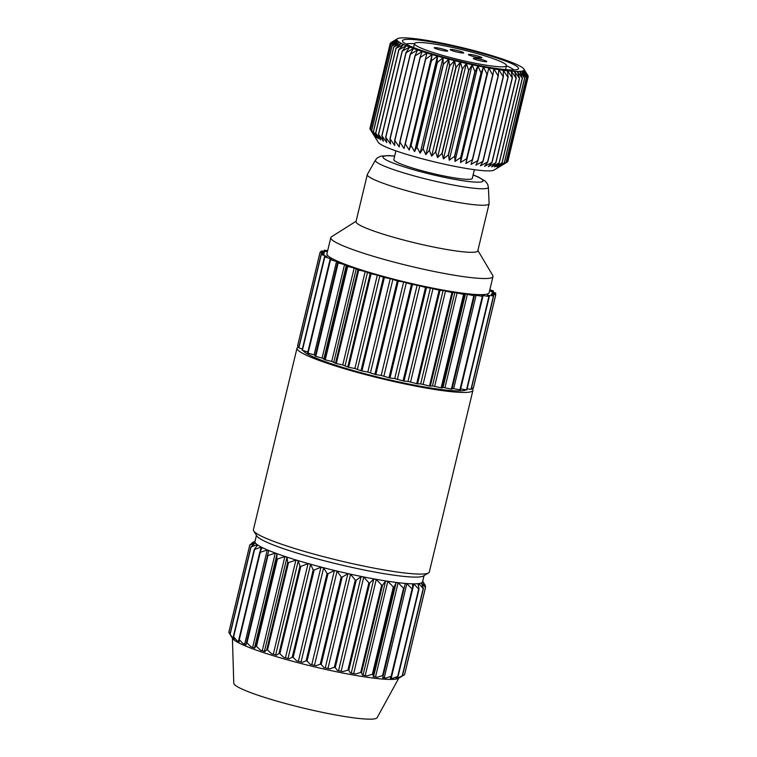 <?xml version="1.0" encoding="UTF-8"?>
<svg xmlns="http://www.w3.org/2000/svg" width="757" height="757" viewBox="0 0 757 757"><rect width="100%" height="100%" fill="white"/><g stroke="black" fill="none" stroke-linecap="round" stroke-linejoin="round"><path stroke-width="1.14" d="M476.408 51.911A59.671 6.595 -166.5 0 1 517.987 69.218A59.671 6.595 -166.5 0 1 444.586 57.409A59.671 6.595 -166.5 0 1 402.667 41.531A59.671 6.595 -166.5 0 1 476.408 51.911M513.823 69.975A56.188 6.207 13.5 0 0 506.48 65.812M455.099 51.552A6.955 0.766 13.5 0 0 463.719 52.858A6.955 0.766 13.5 0 0 458.808 50.918A6.955 0.766 13.5 0 0 450.188 49.612A6.955 0.766 13.5 0 0 455.099 51.552M473.324 56.482A6.955 0.766 13.5 0 0 481.944 57.787A6.955 0.766 13.5 0 0 477.033 55.838A6.955 0.766 13.5 0 0 468.413 54.532A6.955 0.766 13.5 0 0 473.324 56.482M439.117 49.697A6.955 0.766 13.5 0 0 447.737 51.003A6.955 0.766 13.5 0 0 442.826 49.063A6.955 0.766 13.5 0 0 434.206 47.757A6.955 0.766 13.5 0 0 439.117 49.697M478.169 60.257A6.955 0.766 13.5 0 0 486.789 61.563A6.955 0.766 13.5 0 0 481.878 59.614A6.955 0.766 13.5 0 0 473.257 58.308A6.955 0.766 13.5 0 0 478.169 60.257M506.083 162.537L526.427 77.801A70.978 7.844 -166.5 0 1 526.37 77.82L506.036 162.547A70.978 7.844 13.5 0 0 506.083 162.537L500.103 166.332L507.218 162.102L527.591 77.346L507.218 162.102A70.978 7.844 13.5 0 0 507.247 162.074A70.978 7.844 13.5 0 0 507.247 162.083L493.933 170.126A59.841 6.614 -166.5 0 1 420.324 158.279A59.841 6.614 -166.5 0 1 378.282 142.363L370.466 129.655A70.978 7.844 13.5 0 0 370.504 129.693L375.027 136.686L371.621 130.658A70.978 7.844 13.5 0 0 371.678 130.706L376.371 137.67L373.352 131.784A70.978 7.844 13.5 0 0 373.428 131.832L378.235 138.768L375.642 133.024A70.978 7.844 13.5 0 0 375.746 133.071L380.601 139.96L378.481 134.368A70.978 7.844 13.5 0 0 378.595 134.415L383.458 141.237L381.821 135.787A70.978 7.844 13.5 0 0 381.954 135.844L386.78 142.581L385.654 137.291A70.978 7.844 13.5 0 0 385.805 137.348L390.536 144L389.94 138.862A70.978 7.844 13.5 0 0 390.11 138.919L394.69 145.476L394.643 140.48A70.978 7.844 13.5 0 0 394.823 140.537L399.204 146.981L399.724 142.136A70.978 7.844 13.5 0 0 399.923 142.193L404.049 148.523L405.137 143.811A70.978 7.844 13.5 0 0 405.345 143.868L409.187 150.066L410.833 145.495A70.978 7.844 13.5 0 0 411.06 145.562L414.562 151.618L416.776 147.17A70.978 7.844 13.5 0 0 417.003 147.237L420.135 153.16L422.908 148.826A70.978 7.844 13.5 0 0 423.144 148.892L443.479 64.165A70.978 7.844 -166.5 0 1 443.252 64.099L422.908 148.826M369.908 128.804L390.243 44.076A70.978 7.844 -166.5 0 1 390.233 44.048L369.889 128.775A70.978 7.844 13.5 0 0 369.908 128.804L373.58 134.793M390.233 44.048L396.876 39.582L390.233 43.329L370.012 128.274M473.116 52.479A47.312 5.233 13.5 0 0 414.486 43.613A47.312 5.233 13.5 0 0 447.879 56.841A47.312 5.233 13.5 0 0 506.509 65.708A47.312 5.233 13.5 0 0 473.116 52.479M411.505 192.032A62.623 6.917 -166.5 0 1 367.315 174.526A62.623 6.917 -166.5 0 1 367.4 174.328L375.481 160.096A58.081 6.416 -166.5 0 0 416.397 176.523A58.081 6.416 -166.5 0 0 488.379 187.197L489.126 203.548A62.623 6.917 -166.5 0 1 489.098 203.765A62.623 6.917 -166.5 0 1 411.505 192.032M472.936 390.328L429.333 571.961A90.462 9.992 -166.5 0 1 428.528 572.907A90.462 9.992 -166.5 0 1 317.249 555.004A90.462 9.992 -166.5 0 1 253.699 530.931A90.462 9.992 -166.5 0 1 253.415 529.72L297.018 348.097A90.462 9.992 13.5 0 0 360.862 373.381A90.462 9.992 13.5 0 0 472.936 390.328A90.462 9.992 13.5 0 0 471.8 388.123M298.977 346.659A90.462 9.992 13.5 0 0 297.018 348.097M253.699 530.931L256.85 536.003A86.184 9.519 13.5 0 0 317.401 558.931A86.184 9.519 13.5 0 0 423.418 575.992L428.528 572.907M256.453 535.36L254.967 541.567A86.184 9.519 13.5 0 0 315.783 565.659A86.184 9.519 13.5 0 0 422.576 581.811L424.062 575.604M255.071 541.132L250.633 544.349M230.535 635.17L228.832 632.398A90.462 9.992 13.5 0 1 228.822 632.284L249.791 544.955L255.166 541.085M249.791 544.955A90.462 9.992 13.5 0 0 249.791 545.068L228.832 632.398M425.254 586.76L425.491 585.786L422.661 581.48L425.548 587.347L404.579 674.667A90.462 9.992 13.5 0 1 404.512 674.761L400.614 677.061A87.471 9.661 -166.5 0 1 400.349 677.231A87.471 9.661 -166.5 0 1 399.715 677.515L402.45 675.802A90.462 9.992 13.5 0 1 402.222 675.859L397.841 677.979A87.471 9.661 -166.5 0 1 396.043 678.187L398.087 676.342A90.462 9.992 13.5 0 1 397.718 676.361L392.959 678.31A87.471 9.661 -166.5 0 1 390.3 678.281L391.634 676.285A90.462 9.992 13.5 0 1 391.123 676.256L386.089 678.064A87.471 9.661 -166.5 0 1 382.645 677.789L383.241 675.623A90.462 9.992 13.5 0 1 382.607 675.556L377.412 677.25L373.267 676.73L373.116 674.383A90.462 9.992 13.5 0 1 372.378 674.279L367.136 675.869L362.404 675.13L361.543 672.594A90.462 9.992 13.5 0 1 360.72 672.453L355.553 673.976L350.349 673.03L348.807 670.295A90.462 9.992 13.5 0 1 347.917 670.125L342.94 671.61L337.404 670.494L335.247 667.56A90.462 9.992 13.5 0 1 334.31 667.362L329.636 668.838L323.911 667.57L321.205 664.447A90.462 9.992 13.5 0 1 320.249 664.23L315.991 665.725L310.219 664.334L307.058 661.041A90.462 9.992 13.5 0 1 306.102 660.804L302.336 662.366L296.687 660.889L293.158 657.436A90.462 9.992 13.5 0 1 292.694 657.313A90.462 9.992 13.5 0 1 292.23 657.19L289.051 658.827A87.471 9.661 -166.5 0 1 283.648 657.313L279.863 653.717A90.462 9.992 13.5 0 1 279.002 653.461L276.466 655.212A87.471 9.661 -166.5 0 1 271.46 653.688L267.533 649.979A90.462 9.992 13.5 0 1 266.738 649.724L264.903 651.616A87.471 9.661 -166.5 0 1 260.427 650.131L256.481 646.327A90.462 9.992 13.5 0 1 255.781 646.081L254.674 648.134A87.471 9.661 -166.5 0 1 250.832 646.715L246.99 642.854A90.462 9.992 13.5 0 1 246.403 642.627L246.034 644.841A87.471 9.661 -166.5 0 1 242.931 643.535L239.307 639.637A90.462 9.992 13.5 0 1 238.852 639.438L239.212 641.841A87.471 9.661 -166.5 0 1 236.932 640.677L233.629 636.779A90.462 9.992 13.5 0 1 233.317 636.599L234.386 639.201A87.471 9.661 -166.5 0 1 232.986 638.208L230.109 634.347A90.462 9.992 13.5 0 1 229.948 634.196L250.908 546.866L255.232 542.987L249.791 545.068M250.908 546.866A90.462 9.992 13.5 0 0 251.069 547.018L230.109 634.347M233.317 636.599L254.286 549.27L257.673 545.116L257.011 544.652L251.069 547.018M254.286 549.27A90.462 9.992 13.5 0 0 254.589 549.45L233.629 636.779M238.852 639.438L259.821 552.108L262.206 547.68L261.137 547.131L254.589 549.45M259.821 552.108A90.462 9.992 13.5 0 0 260.266 552.307L239.307 639.637M246.403 642.627L268.726 550.604L267.268 549.998L260.266 552.307M267.372 555.297A90.462 9.992 13.5 0 0 267.95 555.524L246.99 642.854M255.781 646.081L276.75 558.761L277.062 553.821L275.255 553.159L267.95 555.524M276.75 558.761A90.462 9.992 13.5 0 0 277.44 558.997L256.481 646.327M266.738 649.724L287.707 562.404L286.998 557.247L284.887 556.546L277.44 558.997M287.707 562.404A90.462 9.992 13.5 0 0 288.502 562.65L267.533 649.979M279.002 653.461L299.961 566.132L298.267 560.786L295.911 560.076L288.502 562.65M299.961 566.132A90.462 9.992 13.5 0 0 300.832 566.387L279.863 653.717M292.23 657.19L313.199 569.86L310.588 564.353L308.052 563.643L300.832 566.387M313.199 569.86A90.462 9.992 13.5 0 0 313.653 569.983A90.462 9.992 13.5 0 0 314.117 570.106L293.158 657.436M229.948 634.196L231.68 636.987A87.471 9.661 -166.5 0 1 231.443 636.675L232.768 638.643A85.721 9.472 13.5 0 0 292.931 661.363A85.721 9.472 13.5 0 0 398.286 678.386L400.349 677.231M232.418 638.132L233.771 683.24A73.76 8.147 13.5 0 0 285.843 703.613A73.76 8.147 13.5 0 0 377.137 717.664L398.825 678.083M303.112 350.529A84.406 9.33 13.5 0 0 362.471 373.097A84.406 9.33 13.5 0 0 466.227 389.846M356.102 221.243L331.49 236.78A83.402 9.216 13.5 0 0 330.8 237.622L326.92 253.765A83.402 9.216 13.5 0 0 385.786 277.071A83.402 9.216 13.5 0 0 489.117 292.704L492.996 276.56A83.402 9.216 13.5 0 0 492.76 275.491L477.885 250.482M330.8 237.622A83.402 9.216 13.5 0 0 389.656 260.938A83.402 9.216 13.5 0 0 492.996 276.56M367.315 174.526L356.017 221.602A62.623 6.917 13.5 0 0 400.207 239.108A62.623 6.917 13.5 0 0 477.799 250.841L489.098 203.765M395.902 150.851L393.81 159.557A40.358 4.457 13.5 0 0 422.292 170.836A40.358 4.457 13.5 0 0 472.292 178.397L474.384 169.691M411.06 145.562L431.395 60.825A70.978 7.844 -166.5 0 1 431.178 60.768L410.833 145.495M399.923 142.193L420.258 57.466A70.978 7.844 -166.5 0 1 420.059 57.4L399.724 142.136M390.11 138.919L410.445 54.192A70.978 7.844 -166.5 0 1 410.285 54.135L389.94 138.862M381.954 135.844L402.298 51.116A70.978 7.844 -166.5 0 1 402.166 51.06L381.821 135.787M375.746 133.071L396.081 48.344A70.978 7.844 -166.5 0 1 395.987 48.297L375.642 133.024M371.678 130.706L392.022 45.969A70.978 7.844 -166.5 0 1 391.965 45.931L371.621 130.658M390.754 42.979L397.151 38.957A65.405 7.229 13.5 0 0 396.876 39.582A65.405 7.229 13.5 0 0 397.141 40.329L390.243 44.076M523.92 69.105L528.168 75.993A70.978 7.844 -166.5 0 1 528.178 76.031L528.055 76.533M527.591 77.346A70.978 7.844 -166.5 0 1 527.563 77.365L523.03 70.846A65.405 7.229 13.5 0 0 523.844 70.363L527.591 77.346M504.276 162.85A70.978 7.844 13.5 0 0 504.351 162.84L524.686 78.113A70.978 7.844 -166.5 0 1 524.61 78.122L504.276 162.85L496.885 166.89L502.052 162.992L522.396 78.264A70.978 7.844 -166.5 0 1 522.302 78.264L501.957 162.992A70.978 7.844 13.5 0 0 502.052 162.992M499.1 162.982A70.978 7.844 13.5 0 0 499.213 162.982L519.557 78.255A70.978 7.844 -166.5 0 1 519.444 78.255L499.1 162.982L491.653 166.881L495.863 162.821L516.208 78.094A70.978 7.844 -166.5 0 1 516.075 78.085L495.731 162.812A70.978 7.844 13.5 0 0 495.863 162.821M491.88 162.5A70.978 7.844 13.5 0 0 492.031 162.509L512.375 77.782A70.978 7.844 -166.5 0 1 512.224 77.763L491.88 162.5L484.565 166.294L487.745 162.045L508.079 77.318A70.978 7.844 -166.5 0 1 507.909 77.299L487.574 162.026A70.978 7.844 13.5 0 0 487.745 162.045M482.852 161.402A70.978 7.844 13.5 0 0 483.032 161.43L503.377 76.703A70.978 7.844 -166.5 0 1 503.187 76.675L482.852 161.402L475.888 165.158L477.951 160.673L498.295 75.946A70.978 7.844 -166.5 0 1 498.097 75.918L477.752 160.645A70.978 7.844 13.5 0 0 477.951 160.673M472.321 159.746A70.978 7.844 13.5 0 0 472.529 159.784L492.873 75.057A70.978 7.844 -166.5 0 1 492.665 75.019L472.321 159.746L465.905 163.512L488.823 68.026A65.405 7.229 13.5 0 0 493.961 68.906L492.873 75.057M460.653 157.579A70.978 7.844 13.5 0 0 460.881 157.626L481.225 72.899A70.978 7.844 -166.5 0 1 480.998 72.852L460.653 157.579L454.957 161.411L477.875 65.925A65.405 7.229 13.5 0 0 483.449 67.032L481.225 72.899M448.248 154.977A70.978 7.844 13.5 0 0 448.485 155.034L468.829 70.306A70.978 7.844 -166.5 0 1 468.592 70.25L448.248 154.977L443.413 158.932L466.34 63.437A65.405 7.229 13.5 0 0 472.16 64.724L468.829 70.306M435.521 152.025A70.978 7.844 13.5 0 0 435.758 152.091L456.102 67.354A70.978 7.844 -166.5 0 1 455.865 67.297L435.521 152.025L431.67 156.15L454.597 60.655A65.405 7.229 13.5 0 0 460.464 62.083L456.102 67.354M462.48 68.868A70.978 7.844 -166.5 0 1 462.243 68.811L441.899 153.539A70.978 7.844 13.5 0 0 442.135 153.595L462.48 68.868L466.34 63.437L468.592 70.25M475.093 71.65A70.978 7.844 -166.5 0 1 474.866 71.603L454.522 156.33A70.978 7.844 13.5 0 0 454.749 156.377L475.093 71.65L477.875 65.925L480.998 72.852M487.167 74.035A70.978 7.844 -166.5 0 1 486.95 73.997L466.605 158.724A70.978 7.844 13.5 0 0 466.823 158.762L488.823 68.026L492.665 75.019M528.168 76.741A70.978 7.844 -166.5 0 1 528.159 76.769L507.824 161.496A70.978 7.844 13.5 0 0 507.833 161.478L528.168 76.741L524.118 69.739A65.405 7.229 13.5 0 0 523.891 69.048A65.405 7.229 13.5 0 0 523.853 68.991A65.405 7.229 13.5 0 0 523.04 68.121A65.405 7.229 13.5 0 0 521.696 67.136A65.405 7.229 13.5 0 0 519.832 66.039A65.405 7.229 13.5 0 0 517.466 64.847A65.405 7.229 13.5 0 0 514.609 63.569A65.405 7.229 13.5 0 0 511.287 62.216A65.405 7.229 13.5 0 0 507.54 60.806A65.405 7.229 13.5 0 0 503.386 59.33A65.405 7.229 13.5 0 0 498.863 57.825A65.405 7.229 13.5 0 0 494.018 56.283A65.405 7.229 13.5 0 0 488.88 54.741A65.405 7.229 13.5 0 0 483.505 53.189A65.405 7.229 13.5 0 0 477.941 51.646A65.405 7.229 13.5 0 0 472.217 50.132A65.405 7.229 13.5 0 0 466.397 48.656A65.405 7.229 13.5 0 0 460.53 47.237A65.405 7.229 13.5 0 0 454.654 45.874A65.405 7.229 13.5 0 0 448.835 44.587A65.405 7.229 13.5 0 0 443.119 43.395A65.405 7.229 13.5 0 0 437.546 42.288A65.405 7.229 13.5 0 0 432.162 41.294A65.405 7.229 13.5 0 0 427.033 40.405A65.405 7.229 13.5 0 0 422.179 39.648A65.405 7.229 13.5 0 0 417.656 39.014A65.405 7.229 13.5 0 0 413.502 38.512A65.405 7.229 13.5 0 0 409.745 38.153A65.405 7.229 13.5 0 0 406.424 37.926A65.405 7.229 13.5 0 0 403.557 37.85A65.405 7.229 13.5 0 0 401.182 37.916A65.405 7.229 13.5 0 0 399.308 38.124A65.405 7.229 13.5 0 0 397.964 38.475A65.405 7.229 13.5 0 0 397.482 38.702A65.405 7.229 13.5 0 0 397.151 38.957L390.252 43.31A70.978 7.844 -166.5 0 0 390.233 43.329M370.504 129.693L390.839 44.956A70.978 7.844 -166.5 0 1 390.811 44.928L370.466 129.655M373.428 131.832L393.772 47.104A70.978 7.844 -166.5 0 1 393.697 47.057L373.352 131.784M378.595 134.415L398.939 49.688A70.978 7.844 -166.5 0 1 398.816 49.631L378.481 134.368M385.805 137.348L406.149 52.621A70.978 7.844 -166.5 0 1 405.998 52.564L385.654 137.291M394.823 140.537L415.167 55.81A70.978 7.844 -166.5 0 1 414.987 55.753L394.643 140.48M405.345 143.868L425.689 59.141A70.978 7.844 -166.5 0 1 425.481 59.084L405.137 143.811M417.003 147.237L437.347 62.509A70.978 7.844 -166.5 0 1 437.12 62.443L416.776 147.17M431.178 60.768L432.105 54.58A65.405 7.229 13.5 0 0 437.489 56.132L431.395 60.825M420.059 57.4L422.132 51.495A65.405 7.229 13.5 0 0 426.976 53.028L420.258 57.466M410.285 54.135L413.454 48.514A65.405 7.229 13.5 0 0 417.609 49.981L410.445 54.192M402.166 51.06L406.386 45.742A65.405 7.229 13.5 0 0 409.707 47.095L402.298 51.116M395.987 48.297L401.163 43.281A65.405 7.229 13.5 0 0 403.528 44.464L396.081 48.344M391.965 45.931L397.955 41.2A65.405 7.229 13.5 0 0 399.299 42.184L392.022 45.969M528.178 76.031L524.118 69.739A65.405 7.229 13.5 0 1 523.844 70.363L528.159 76.769M524.61 78.122L519.813 71.404A65.405 7.229 13.5 0 0 521.687 71.196L524.686 78.113M519.444 78.255L514.571 71.385A65.405 7.229 13.5 0 0 517.438 71.47L519.557 78.255M512.224 77.763L507.493 70.808A65.405 7.229 13.5 0 0 511.249 71.167L512.375 77.782M503.187 76.675L498.816 69.672A65.405 7.229 13.5 0 0 503.339 70.306L503.377 76.703M455.865 67.297L454.597 60.655L449.753 65.783A70.978 7.844 -166.5 0 1 449.516 65.727L429.172 150.454A70.978 7.844 13.5 0 0 429.408 150.511L449.753 65.783M443.252 64.099L443.053 57.674A65.405 7.229 13.5 0 0 448.778 59.188L443.479 64.165M462.243 68.811L460.464 62.083A65.405 7.229 13.5 0 0 466.34 63.437M474.866 71.603L472.16 64.724A65.405 7.229 13.5 0 0 477.875 65.925M486.95 73.997L483.449 67.032A65.405 7.229 13.5 0 0 488.823 68.026M498.097 75.918L493.961 68.906A65.405 7.229 13.5 0 0 498.816 69.672L498.295 75.946M507.909 77.299L503.339 70.306A65.405 7.229 13.5 0 0 507.493 70.808L508.079 77.318M516.075 78.085L511.249 71.167A65.405 7.229 13.5 0 0 514.571 71.385L516.208 78.094M522.302 78.264L517.438 71.47A65.405 7.229 13.5 0 0 519.813 71.404L522.396 78.264M526.37 77.82L521.687 71.196A65.405 7.229 13.5 0 0 523.03 70.846L526.427 77.801M390.811 44.928L397.141 40.329A65.405 7.229 13.5 0 0 397.955 41.2L390.839 44.956M393.697 47.057L399.299 42.184A65.405 7.229 13.5 0 0 401.163 43.281L393.772 47.104M398.816 49.631L403.528 44.464A65.405 7.229 13.5 0 0 406.386 45.742L398.939 49.688M405.998 52.564L409.707 47.095A65.405 7.229 13.5 0 0 413.454 48.514L406.149 52.621M414.987 55.753L417.609 49.981A65.405 7.229 13.5 0 0 422.132 51.495L415.167 55.81M425.481 59.084L426.976 53.028A65.405 7.229 13.5 0 0 432.105 54.58L425.689 59.141M437.12 62.443L437.489 56.132A65.405 7.229 13.5 0 0 443.053 57.674L437.347 62.509M493.195 292.211L493.479 291.038A90.462 9.992 13.5 0 0 493.242 290.877L489.826 289.78M495.4 294.605L495.731 293.205A90.462 9.992 13.5 0 0 495.655 293.073L491.028 291.445L490.583 291.029L493.479 291.038M473.352 388.209A90.462 9.992 -166.5 0 1 473.286 388.303L495.712 294.852A90.462 9.992 13.5 0 0 495.788 294.757L473.352 388.209M471.223 389.335A90.462 9.992 -166.5 0 1 470.996 389.391L493.432 295.949A90.462 9.992 13.5 0 0 493.649 295.892L471.223 389.335M466.87 389.874A90.462 9.992 -166.5 0 1 466.492 389.893L488.927 296.451A90.462 9.992 13.5 0 0 489.296 296.432L466.87 389.874M460.407 389.817A90.462 9.992 -166.5 0 1 459.896 389.789L482.332 296.347A90.462 9.992 13.5 0 0 482.843 296.375L460.407 389.817M452.014 389.155A90.462 9.992 -166.5 0 1 451.38 389.089L473.816 295.646A90.462 9.992 13.5 0 0 474.44 295.713L452.014 389.155M441.899 387.915A90.462 9.992 -166.5 0 1 441.151 387.811L463.587 294.369A90.462 9.992 13.5 0 0 464.325 294.473L441.899 387.915L443.015 387.433L465.441 293.99L473.816 295.646M430.317 386.127A90.462 9.992 -166.5 0 1 429.493 385.985L451.92 292.543A90.462 9.992 13.5 0 0 452.752 292.685L430.317 386.127L432.446 385.919L454.881 292.467L463.587 294.369M417.59 383.837A90.462 9.992 -166.5 0 1 416.691 383.657L439.126 290.215A90.462 9.992 13.5 0 0 440.016 290.385L417.59 383.837L420.665 383.894L443.1 290.451L451.92 292.543M404.02 381.093A90.462 9.992 -166.5 0 1 403.084 380.894L425.519 287.452A90.462 9.992 13.5 0 0 426.456 287.651L404.02 381.093L407.985 381.433L430.411 287.991L439.126 290.215M389.987 377.98A90.462 9.992 -166.5 0 1 389.022 377.762L411.458 284.32A90.462 9.992 13.5 0 0 412.414 284.537L389.987 377.98L394.719 378.585L417.145 285.143L425.519 287.452M375.832 374.573A90.462 9.992 -166.5 0 1 374.876 374.337L397.311 280.894A90.462 9.992 13.5 0 0 398.267 281.131L375.832 374.573L381.216 375.434L403.642 281.983L411.458 284.32M361.931 370.968A90.462 9.992 -166.5 0 1 361.004 370.722L383.439 277.27A90.462 9.992 13.5 0 0 384.367 277.526L361.931 370.968L367.826 372.047L390.252 278.604L397.311 280.894M348.636 367.249A90.462 9.992 -166.5 0 1 347.775 366.994L370.201 273.551A90.462 9.992 13.5 0 0 371.072 273.807L348.636 367.249L354.891 368.527L377.327 275.084L383.439 277.27M336.307 363.511A90.462 9.992 -166.5 0 1 335.521 363.265L357.947 269.814A90.462 9.992 13.5 0 0 358.742 270.069L336.307 363.511L342.76 364.959L365.196 271.517L370.201 273.551M325.255 359.859A90.462 9.992 -166.5 0 1 324.564 359.613L346.99 266.171A90.462 9.992 13.5 0 0 347.69 266.417L325.255 359.859L331.736 361.43L354.162 267.987L357.947 269.814M315.764 356.386A90.462 9.992 -166.5 0 1 315.186 356.159L337.613 262.707A90.462 9.992 13.5 0 0 338.199 262.934L315.764 356.386L322.103 358.042L344.539 264.6L346.99 266.171M308.08 353.169A90.462 9.992 -166.5 0 1 307.626 352.97L330.061 259.519A90.462 9.992 13.5 0 0 330.516 259.727L308.08 353.169L314.117 354.882L336.553 261.439L338.01 262.045L337.613 262.707M302.403 350.311A90.462 9.992 -166.5 0 1 302.09 350.131L324.526 256.689A90.462 9.992 13.5 0 0 324.838 256.869L302.403 350.311L307.862 351.986M298.883 347.879A90.462 9.992 -166.5 0 1 298.722 347.728L321.157 254.286A90.462 9.992 13.5 0 0 321.309 254.428L298.883 347.879L302.355 349.043M297.605 345.93A90.462 9.992 -166.5 0 1 297.596 345.817L320.031 252.374A90.462 9.992 13.5 0 0 320.041 252.478L297.605 345.93L299.024 346.46M327.658 250.709L324.592 250.198A90.462 9.992 13.5 0 0 324.299 250.236L326.769 251.523L321.186 250.993A90.462 9.992 13.5 0 0 321.044 251.069L320.713 252.441M324.299 250.236L324.015 251.381M321.044 251.069L324.441 252.526L320.031 252.374M320.041 252.478L324.28 254.059L321.157 254.286M321.309 254.428L326.948 256.557L324.526 256.689M324.838 256.869L331.49 259.121L330.061 259.519M330.516 259.727L336.553 261.439M338.199 262.934L344.539 264.6M347.69 266.417L354.162 267.987M358.742 270.069L365.196 271.517M371.072 273.807L377.327 275.084M384.367 277.526L390.252 278.604M398.267 281.131L403.642 281.983M412.414 284.537L417.145 285.143M426.456 287.651L430.411 287.991M440.016 290.385L443.1 290.451M452.752 292.685L454.881 292.467M464.325 294.473L465.441 293.99M474.44 295.713L474.525 294.975L482.332 296.347M482.843 296.375L481.878 295.391L488.927 296.451M489.296 296.432L487.319 295.239L493.432 295.949M493.649 295.892L491.132 294.303L495.712 294.852M495.788 294.757L491.955 293.243L495.731 293.205M449.516 65.727L448.778 59.188A65.405 7.229 13.5 0 0 454.597 60.655M326.172 256.604L326.286 256.093M330.194 259.481L330.412 258.582M315.366 355.402L314.117 354.882M324.564 359.613L322.103 358.042M323.901 358.704L346.337 265.262M335.521 363.265L331.736 361.43M333.837 362.13L356.273 268.688M347.775 366.994L342.76 364.959M345.107 365.669L367.542 272.227M361.004 370.722L354.891 368.527M357.427 369.236L379.863 275.794M374.876 374.337L367.826 372.047M370.476 372.737L392.911 279.295M389.022 377.762L381.216 375.434M383.913 376.087L406.348 282.635M403.084 380.894L394.719 378.585M397.397 379.181L419.832 285.739M416.691 383.657L407.985 381.433M410.578 381.954L433.013 288.512M429.493 385.985L420.665 383.894M423.106 384.338L445.542 290.896M441.151 387.811L432.446 385.919M434.669 386.259L457.105 292.817M451.38 389.089L443.015 387.433M444.955 387.679L467.391 294.236M459.896 389.789L452.184 388.426M453.708 388.549L476.144 295.107M466.492 389.893L460.635 388.852M460.691 388.852L483.127 295.41M488.038 295.675L488.161 295.145M470.996 389.391L467.126 388.795M473.286 388.303L471.516 388.086M289.051 658.827L283.648 657.313M276.466 655.212L271.46 653.688M264.903 651.616L260.427 650.131M254.674 648.134L250.832 646.715M246.072 644.614L242.931 643.535M239.155 641.482L236.932 640.677M234.131 638.596L232.986 638.208M397.841 677.979L396.517 677.77M392.959 678.31L390.489 677.998M386.089 678.064L382.701 677.581M377.412 677.25A87.471 9.661 -166.5 0 1 373.267 676.73M367.136 675.869A87.471 9.661 -166.5 0 1 362.404 675.13M355.553 673.976A87.471 9.661 -166.5 0 1 350.349 673.03M342.94 671.61A87.471 9.661 -166.5 0 1 337.404 670.494M329.636 668.838A87.471 9.661 -166.5 0 1 323.911 667.57M315.991 665.725A87.471 9.661 -166.5 0 1 310.219 664.334M302.336 662.366A87.471 9.661 -166.5 0 1 296.687 660.889M288.01 658.391L310.588 564.353M285.474 657.682L308.052 563.643M275.69 654.824L298.267 560.786M273.334 654.114L295.911 560.076M264.42 651.285L286.998 557.247M262.31 650.594L284.887 556.546M254.484 647.869L277.062 553.821M252.677 647.197L275.255 553.159M244.691 644.037L267.268 549.998M238.559 641.179L238.9 639.76M260.048 551.673L261.137 547.131M256.585 546.422L257.011 544.652M254.835 543.337L255.005 542.618M404.512 674.761L425.472 587.441A90.462 9.992 13.5 0 0 425.548 587.347M425.472 587.441L421.431 583.079L423.409 588.473L402.45 675.802M421.658 583.675L421.857 582.862M402.222 675.859L423.182 588.53A90.462 9.992 13.5 0 0 423.409 588.473M423.182 588.53L418.886 583.704L418.044 583.798L419.056 589.012L398.087 676.342M418.422 585.653L418.886 583.704M397.718 676.361L418.687 589.031A90.462 9.992 13.5 0 0 419.056 589.012M418.687 589.031L413.852 583.969L412.603 583.95L412.603 588.955L391.634 676.285M391.274 678.007L413.852 583.969M391.123 676.256L412.092 588.927A90.462 9.992 13.5 0 0 412.603 588.955M412.092 588.927L406.859 583.666L405.241 583.533L383.241 675.623M384.282 677.704L406.859 583.666M382.607 675.556L403.566 588.227A90.462 9.992 13.5 0 0 404.2 588.293M403.566 588.227L398.116 582.795L396.166 582.549L394.085 587.053L373.116 674.383M375.538 676.834L398.116 582.795M373.589 676.588L396.166 582.549M372.378 674.279L393.347 586.949A90.462 9.992 13.5 0 0 394.085 587.053M393.347 586.949L387.821 581.376L385.606 581.026L382.512 585.265L361.543 672.594M365.243 675.414L387.821 581.376M363.029 675.074L385.606 581.026M360.72 672.453L381.679 585.123A90.462 9.992 13.5 0 0 382.512 585.265M381.679 585.123L376.267 579.455L373.826 579.01L369.776 582.975L348.807 670.295M353.689 673.493L376.267 579.455M351.248 673.049L373.826 579.01M347.917 670.125L368.877 582.795A90.462 9.992 13.5 0 0 369.776 582.975M368.877 582.795L363.738 577.071L361.136 576.55L356.216 580.231L335.247 667.56M341.161 671.118L363.738 577.071M338.559 670.588L361.136 576.55M334.31 667.362L355.279 580.032A90.462 9.992 13.5 0 0 356.216 580.231M355.279 580.032L350.557 574.298L347.87 573.702L342.173 577.118L321.205 664.447M327.98 668.336L350.557 574.298M325.292 667.74L347.87 573.702M320.249 664.23L341.218 576.9A90.462 9.992 13.5 0 0 342.173 577.118M341.218 576.9L337.073 571.194L334.367 570.541L328.018 573.711L307.058 661.041M314.496 665.242L337.073 571.194M311.789 664.589L334.367 570.541M306.102 660.804L327.071 573.475A90.462 9.992 13.5 0 0 328.018 573.711M327.071 573.475L323.636 567.854L320.977 567.163L314.117 570.106M301.059 661.892L323.636 567.854M298.4 661.202L320.977 567.163M414.467 43.717A56.188 6.207 13.5 0 0 406.026 44.095M507.313 161.828L507.824 161.496M504.351 162.84L498.759 166.682L506.036 162.547M499.213 162.982L494.51 166.956L501.957 162.992M492.031 162.509L488.322 166.654L495.731 162.812M483.032 161.43L480.411 165.792L487.574 162.026M472.529 159.784L471.034 164.401L477.752 160.645M466.823 158.762L465.905 163.512M460.881 157.626L460.53 162.518L466.605 158.724M454.749 156.377L454.957 161.411M448.485 155.034L449.232 160.219L454.522 156.33M442.135 153.595L443.413 158.932M435.758 152.091L437.537 157.57L441.899 153.539M429.408 150.511L431.67 156.15M423.144 148.892L425.85 154.674L429.172 150.454M420.135 153.16L443.053 57.674M409.187 150.066L432.105 54.58M425.85 154.674L448.778 59.188M437.537 157.57L460.464 62.083M449.232 160.219L472.16 64.724M460.53 162.518L483.449 67.032M414.562 151.618L437.489 56.132M394.634 156.131A51.391 5.678 13.5 0 0 419.35 171.347A51.391 5.678 13.5 0 0 474.213 182.04A51.391 5.678 13.5 0 0 473.116 174.981M394.652 156.027L388.71 155.582L380.818 156.15L377.346 157.891L375.481 160.096M413.549 47.521L414.486 43.613M255.09 541.056L251.835 543.015M397.482 38.702L390.82 42.723M523.891 69.048L524.487 70.013M422.699 581.291L425.453 585.719M505.572 69.606L506.509 65.708M473.144 174.876L478.774 177.233L485.369 181.226L487.697 184.358L488.379 187.197"/></g></svg>
